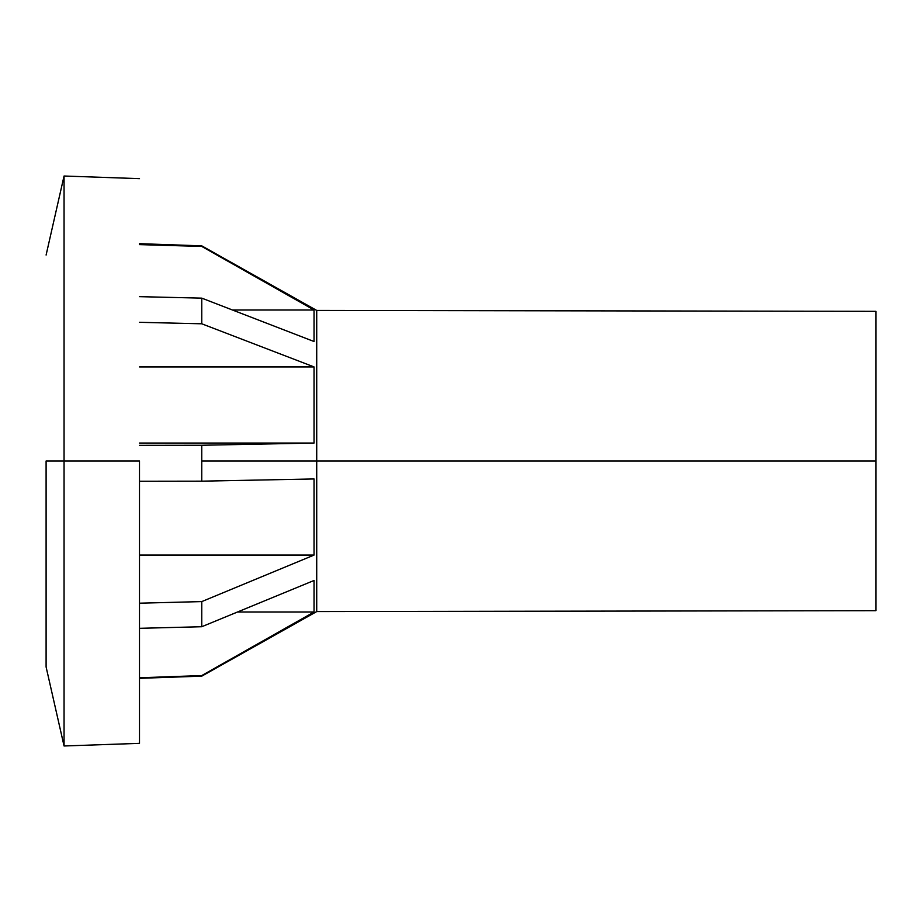 <?xml version="1.0" encoding="UTF-8"?>
<svg xmlns="http://www.w3.org/2000/svg" width="922" height="922" viewBox="0 0 922 922"><rect width="100%" height="100%" fill="white"/><g stroke="black" fill="none" stroke-linecap="round" stroke-linejoin="round"><path stroke-width="1.38" d="M875.9 461L875.9 610.675L875.9 311.325L875.9 461L316.719 461L316.719 310.426L316.719 611.574L316.719 461L201.757 461L201.757 481.169L314.045 478.956L314.045 555.079L139.499 555.079M46.1 461L46.1 666.952L46.1 461L64.056 461L64.056 745.979L64.056 176.021L64.056 461L139.499 461L139.499 743.351L139.499 461M201.757 461L201.757 445.257L314.045 443.044L314.045 366.921L201.768 323.795L201.768 298.14L314.045 341.52L314.045 309.999L201.757 246.428L139.499 244.618M314.045 312.904L314.045 313.711M139.499 677.762L201.757 675.572L314.045 612.001L314.045 580.48L201.757 626.73L201.768 601.593L314.045 555.079M314.045 580.48L314.045 612.001L237.53 612.001M201.768 323.795L139.499 322.308M139.499 296.654L201.768 298.14M314.045 366.921L139.499 366.921M314.045 443.044L139.499 443.044M201.757 445.257L139.499 445.338M314.045 309.999L232.505 309.999M139.499 481.249L201.757 481.169M201.768 601.593L139.499 603.195M201.757 626.73L139.499 628.32M139.499 243.673L201.757 245.851L316.719 310.426L875.9 311.325M875.9 610.675L316.719 611.574L201.757 676.149L139.499 678.327M139.499 743.351L64.056 745.979L46.1 666.952M46.1 255.048L64.056 176.021L139.499 178.649"/></g></svg>
